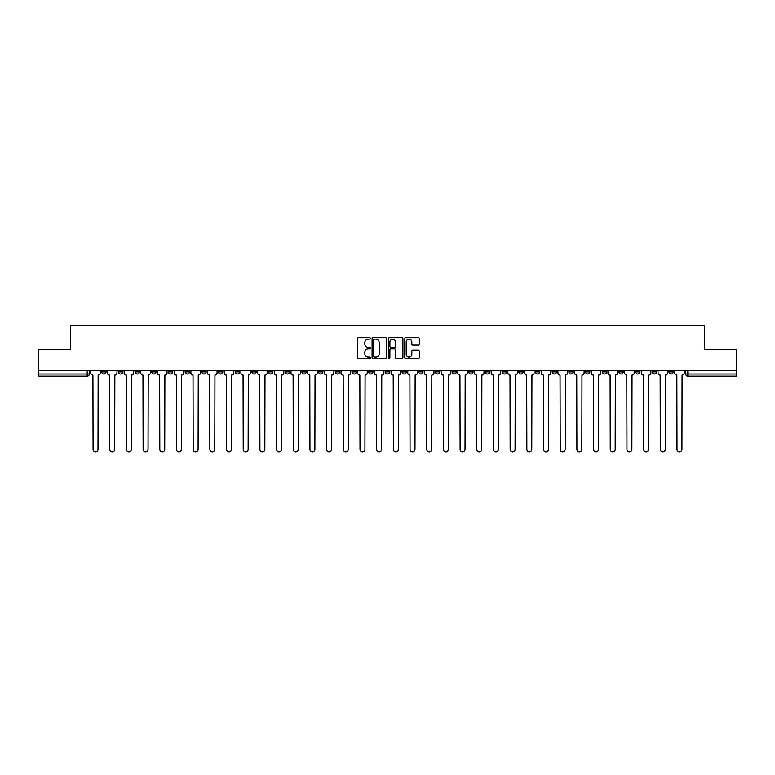 <?xml version="1.0" encoding="UTF-8"?>
<svg xmlns="http://www.w3.org/2000/svg" width="775" height="775" viewBox="0 0 775 775"><rect width="100%" height="100%" fill="white"/><g stroke="black" fill="none" stroke-linecap="round" stroke-linejoin="round"><path stroke-width="1.16" d="M370.392 338.384A0.736 0.736 0 0 0 369.656 337.648L358.505 337.648A1.046 1.046 0 0 0 357.449 338.694L357.449 357.595A1.046 1.046 0 0 0 358.505 358.641L369.656 358.641A0.736 0.736 0 0 0 370.392 357.905A0.736 0.736 0 0 0 369.656 357.168L368.212 357.168A3.362 3.362 0 0 1 364.851 353.817L364.851 352.238A3.362 3.362 0 0 1 368.212 348.876L369.656 348.876A0.736 0.736 0 0 0 370.392 348.14A0.736 0.736 0 0 0 369.656 347.413L368.212 347.413A3.362 3.362 0 0 1 364.851 344.052L364.851 342.472A3.362 3.362 0 0 1 368.212 339.121L369.656 339.121A0.736 0.736 0 0 0 370.392 338.384M652.298 370.712L652.298 371.884L656.58 371.884A2.141 2.141 0 0 1 654.439 374.025A2.141 2.141 0 0 1 652.298 371.884L652.298 370.712M552.197 370.712L552.197 371.884L556.479 371.884A2.141 2.141 0 0 1 554.338 374.025A2.141 2.141 0 0 1 552.197 371.884L552.197 370.712M535.515 370.712L535.515 371.884L539.788 371.884A2.141 2.141 0 0 1 537.656 374.025A2.141 2.141 0 0 1 535.515 371.884L535.515 370.712M435.414 370.712L435.414 371.884L439.687 371.884A2.141 2.141 0 0 1 437.555 374.025A2.141 2.141 0 0 1 435.414 371.884L435.414 370.712M418.733 370.712L418.733 371.884L423.005 371.884A2.141 2.141 0 0 1 420.864 374.025A2.141 2.141 0 0 1 418.733 371.884L418.733 370.712M402.041 370.712L402.041 371.884L406.323 371.884A2.141 2.141 0 0 1 404.182 374.025A2.141 2.141 0 0 1 402.041 371.884L402.041 370.712M368.677 370.712L368.677 371.884L372.959 371.884A2.141 2.141 0 0 1 370.818 374.025A2.141 2.141 0 0 1 368.677 371.884L368.677 370.712M335.313 371.884L335.313 370.712L335.313 371.884A2.141 2.141 0 0 0 337.445 374.025A2.141 2.141 0 0 1 335.313 371.884L339.586 371.884A2.141 2.141 0 0 1 337.445 374.025A2.141 2.141 0 0 0 339.586 371.884L339.586 370.712L339.586 371.884M318.632 371.884L318.632 370.712L318.632 371.884A2.141 2.141 0 0 0 320.763 374.025A2.141 2.141 0 0 1 318.632 371.884L322.904 371.884A2.141 2.141 0 0 1 320.763 374.025M301.94 371.884L301.94 370.712L301.94 371.884A2.141 2.141 0 0 0 304.081 374.025A2.141 2.141 0 0 1 301.94 371.884L306.222 371.884A2.141 2.141 0 0 1 304.081 374.025A2.141 2.141 0 0 0 306.222 371.884L306.222 370.712L306.222 371.884M285.258 370.712L285.258 371.884L289.54 371.884A2.141 2.141 0 0 1 287.399 374.025A2.141 2.141 0 0 1 285.258 371.884L285.258 370.712M268.576 370.712L268.576 371.884L272.858 371.884A2.141 2.141 0 0 1 270.717 374.025A2.141 2.141 0 0 1 268.576 371.884L268.576 370.712M251.894 370.712L251.894 371.884L256.167 371.884A2.141 2.141 0 0 1 254.035 374.025A2.141 2.141 0 0 1 251.894 371.884L251.894 370.712M235.213 371.884L235.213 370.712L235.213 371.884A2.141 2.141 0 0 0 237.344 374.025A2.141 2.141 0 0 1 235.213 371.884L239.485 371.884A2.141 2.141 0 0 1 237.344 374.025M201.839 371.884L201.839 370.712L201.839 371.884A2.141 2.141 0 0 0 203.98 374.025A2.141 2.141 0 0 1 201.839 371.884L206.121 371.884A2.141 2.141 0 0 1 203.98 374.025A2.141 2.141 0 0 0 206.121 371.884L206.121 370.712L206.121 371.884M185.157 371.884L185.157 370.712L185.157 371.884A2.141 2.141 0 0 0 187.298 374.025A2.141 2.141 0 0 1 185.157 371.884L189.439 371.884A2.141 2.141 0 0 1 187.298 374.025A2.141 2.141 0 0 0 189.439 371.884L189.439 370.712L189.439 371.884M168.475 371.884L168.475 370.712L168.475 371.884A2.141 2.141 0 0 0 170.616 374.025A2.141 2.141 0 0 1 168.475 371.884L172.757 371.884A2.141 2.141 0 0 1 170.616 374.025A2.141 2.141 0 0 0 172.757 371.884L172.757 370.712L172.757 371.884M151.793 371.884L151.793 370.712L151.793 371.884A2.141 2.141 0 0 0 153.934 374.025A2.141 2.141 0 0 1 151.793 371.884L156.066 371.884A2.141 2.141 0 0 1 153.934 374.025M135.112 371.884L135.112 370.712L135.112 371.884A2.141 2.141 0 0 0 137.243 374.025A2.141 2.141 0 0 1 135.112 371.884L139.384 371.884A2.141 2.141 0 0 1 137.243 374.025A2.141 2.141 0 0 0 139.384 371.884L139.384 370.712L139.384 371.884M118.42 371.884L118.42 370.712L118.42 371.884A2.141 2.141 0 0 0 120.561 374.025A2.141 2.141 0 0 1 118.42 371.884L122.702 371.884A2.141 2.141 0 0 1 120.561 374.025A2.141 2.141 0 0 0 122.702 371.884L122.702 370.712L122.702 371.884M418.18 345.049A1.046 1.046 0 0 0 419.227 343.993L419.227 338.694A1.046 1.046 0 0 0 418.18 337.648L405.79 337.648A1.046 1.046 0 0 0 404.744 338.694L404.744 357.595A1.046 1.046 0 0 0 405.79 358.641L418.18 358.641A1.046 1.046 0 0 0 419.227 357.595L419.227 351.191A1.046 1.046 0 0 0 418.18 350.135L412.881 350.135A1.046 1.046 0 0 0 411.825 351.191L411.825 354.359A2.809 2.809 0 0 1 409.016 357.168A2.809 2.809 0 0 1 406.216 354.359L406.216 341.92A2.809 2.809 0 0 1 409.016 339.121A2.809 2.809 0 0 1 411.825 341.92L411.825 343.993A1.046 1.046 0 0 0 412.881 345.049L418.18 345.049M38.75 370.712L38.75 349.428L70.622 349.428L70.622 325.577L704.378 325.577L704.378 349.428L736.25 349.428L736.25 370.712L38.75 370.712L38.75 374.025L89.338 374.025L89.338 370.712L89.338 374.025A2.141 2.141 0 0 1 87.197 376.166L38.75 376.166L38.75 374.025M386.58 338.694A1.046 1.046 0 0 0 385.533 337.648L373.143 337.648A1.046 1.046 0 0 0 372.097 338.694L372.097 357.595A1.046 1.046 0 0 0 373.143 358.641L385.533 358.641A1.046 1.046 0 0 0 386.58 357.595L386.58 338.694M389.467 337.648L401.857 337.648A1.046 1.046 0 0 1 402.903 338.694L402.903 357.595A1.046 1.046 0 0 1 401.857 358.641L396.558 358.641A1.046 1.046 0 0 1 395.502 357.595L395.502 349.932A1.046 1.046 0 0 0 394.456 348.876L390.939 348.876A1.046 1.046 0 0 0 389.893 349.932L389.893 357.905A0.736 0.736 0 0 1 389.157 358.641A0.736 0.736 0 0 1 388.42 357.905L388.42 338.694A1.046 1.046 0 0 1 389.467 337.648M685.662 370.712L685.662 374.025L736.25 374.025L736.25 376.166L687.803 376.166A2.141 2.141 0 0 1 685.662 374.025A2.141 2.141 0 0 0 687.803 376.166L687.803 370.712M736.25 370.712L736.25 374.025M673.262 370.712L673.262 371.884A2.141 2.141 0 0 1 671.121 374.025A2.141 2.141 0 0 1 668.98 371.884L673.262 371.884M668.98 370.712L668.98 371.884M656.58 370.712L656.58 371.884A2.141 2.141 0 0 1 654.439 374.025M639.888 370.712L639.888 371.884A2.141 2.141 0 0 1 637.757 374.025A2.141 2.141 0 0 1 635.616 371.884L639.888 371.884M635.616 370.712L635.616 371.884M623.207 370.712L623.207 371.884A2.141 2.141 0 0 1 621.066 374.025A2.141 2.141 0 0 1 618.934 371.884L623.207 371.884M618.934 370.712L618.934 371.884M606.525 370.712L606.525 371.884A2.141 2.141 0 0 1 604.384 374.025A2.141 2.141 0 0 1 602.243 371.884A2.141 2.141 0 0 0 604.384 374.025M602.243 370.712L602.243 371.884L606.525 371.884M589.843 370.712L589.843 371.884A2.141 2.141 0 0 1 587.702 374.025A2.141 2.141 0 0 1 585.561 371.884L589.843 371.884M585.561 370.712L585.561 371.884M573.161 370.712L573.161 371.884A2.141 2.141 0 0 1 571.02 374.025A2.141 2.141 0 0 1 568.879 371.884L573.161 371.884M568.879 370.712L568.879 371.884M556.479 370.712L556.479 371.884M539.788 370.712L539.788 371.884L539.788 370.712M523.106 370.712L523.106 371.884A2.141 2.141 0 0 1 520.965 374.025A2.141 2.141 0 0 1 518.833 371.884L523.106 371.884M518.833 370.712L518.833 371.884M506.424 370.712L506.424 371.884A2.141 2.141 0 0 1 504.283 374.025A2.141 2.141 0 0 1 502.142 371.884L506.424 371.884M502.142 370.712L502.142 371.884M489.742 370.712L489.742 371.884A2.141 2.141 0 0 1 487.601 374.025A2.141 2.141 0 0 1 485.46 371.884L489.742 371.884M485.46 370.712L485.46 371.884M473.06 370.712L473.06 371.884A2.141 2.141 0 0 1 470.919 374.025A2.141 2.141 0 0 1 468.778 371.884L473.06 371.884M468.778 370.712L468.778 371.884M456.368 370.712L456.368 371.884A2.141 2.141 0 0 1 454.237 374.025A2.141 2.141 0 0 1 452.096 371.884L456.368 371.884M452.096 370.712L452.096 371.884M439.687 370.712L439.687 371.884A2.141 2.141 0 0 1 437.555 374.025M423.005 370.712L423.005 371.884M406.323 371.884L406.323 370.712L406.323 371.884A2.141 2.141 0 0 1 404.182 374.025M389.641 370.712L389.641 371.884A2.141 2.141 0 0 1 387.5 374.025A2.141 2.141 0 0 1 385.359 371.884A2.141 2.141 0 0 0 387.5 374.025A2.141 2.141 0 0 0 389.641 371.884L385.359 371.884L385.359 370.712M372.959 371.884L372.959 370.712L372.959 371.884A2.141 2.141 0 0 1 370.818 374.025M356.267 370.712L356.267 371.884A2.141 2.141 0 0 1 354.136 374.025A2.141 2.141 0 0 1 351.995 371.884A2.141 2.141 0 0 0 354.136 374.025M351.995 370.712L351.995 371.884L356.267 371.884M322.904 370.712L322.904 371.884L322.904 370.712M289.54 371.884L289.54 370.712L289.54 371.884A2.141 2.141 0 0 1 287.399 374.025M272.858 371.884L272.858 370.712L272.858 371.884A2.141 2.141 0 0 1 270.717 374.025M256.167 371.884L256.167 370.712L256.167 371.884A2.141 2.141 0 0 1 254.035 374.025M239.485 370.712L239.485 371.884L239.485 370.712M222.803 371.884L222.803 370.712L222.803 371.884A2.141 2.141 0 0 1 220.662 374.025A2.141 2.141 0 0 1 218.521 371.884L222.803 371.884A2.141 2.141 0 0 1 220.662 374.025M218.521 370.712L218.521 371.884M156.066 370.712L156.066 371.884L156.066 370.712M106.02 370.712L106.02 371.884A2.141 2.141 0 0 1 103.879 374.025A2.141 2.141 0 0 1 101.738 371.884A2.141 2.141 0 0 0 103.879 374.025A2.141 2.141 0 0 0 106.02 371.884L106.02 370.712M101.738 370.712L101.738 371.884L106.02 371.884M87.197 370.712L87.197 376.166A2.141 2.141 0 0 0 89.338 374.025M374.296 339.121A0.736 0.736 0 0 0 373.569 339.847L373.569 356.432A0.736 0.736 0 0 0 374.296 357.168L375.817 357.168A3.362 3.362 0 0 0 379.178 353.817L379.178 342.472A3.362 3.362 0 0 0 375.817 339.121L374.296 339.121M395.502 341.978A2.809 2.809 0 0 0 392.692 339.169A2.809 2.809 0 0 0 389.893 341.978L389.893 346.357A1.046 1.046 0 0 0 390.939 347.413L394.456 347.413A1.046 1.046 0 0 0 395.502 346.357L395.502 341.978M90.782 372.959L90.782 370.712L90.782 372.959A2.141 2.141 48.4 0 0 92.922 375.09L93.078 449.423A2.461 2.461 48.4 0 0 95.538 451.883A2.461 2.461 48.4 0 0 97.999 449.423L98.154 375.09A2.141 2.141 48.4 0 0 100.295 372.959L100.295 370.712M92.922 375.09L93.078 449.423M97.999 449.423L98.154 375.09M107.463 372.959L107.463 370.712L107.463 372.959A2.141 2.141 48.4 0 0 109.604 375.09L109.759 449.423A2.461 2.461 48.4 0 0 112.22 451.883A2.461 2.461 48.4 0 0 114.681 449.423L114.845 375.09A2.141 2.141 48.4 0 0 116.977 372.959L116.977 370.712M124.145 372.959L124.145 370.712L124.145 372.959A2.141 2.141 48.4 0 0 126.286 375.09L126.441 449.423A2.461 2.461 48.4 0 0 128.902 451.883A2.461 2.461 48.4 0 0 131.362 449.423L131.527 375.09A2.141 2.141 48.4 0 0 133.668 372.959L133.668 370.712M109.604 375.09L109.759 449.423M114.681 449.423L114.845 375.09M126.286 375.09L126.441 449.423M131.362 449.423L131.527 375.09M140.827 372.959L140.827 370.712L140.827 372.959A2.141 2.141 48.4 0 0 142.968 375.09L143.133 449.423A2.461 2.461 48.4 0 0 145.593 451.883A2.461 2.461 48.4 0 0 148.044 449.423L148.209 375.09A2.141 2.141 48.4 0 0 150.35 372.959L150.35 370.712M157.509 372.959L157.509 370.712L157.509 372.959A2.141 2.141 48.4 0 0 159.65 375.09L159.815 449.423A2.461 2.461 48.4 0 0 162.275 451.883A2.461 2.461 48.4 0 0 164.736 449.423L164.891 375.09A2.141 2.141 48.4 0 0 167.032 372.959L167.032 370.712M174.201 372.959L174.201 370.712L174.201 372.959A2.141 2.141 48.4 0 0 176.332 375.09L176.497 449.423A2.461 2.461 48.4 0 0 178.957 451.883A2.461 2.461 48.4 0 0 181.418 449.423L181.573 375.09A2.141 2.141 48.4 0 0 183.714 372.959L183.714 370.712M142.968 375.09L143.133 449.423M148.044 449.423L148.209 375.09M159.65 375.09L159.815 449.423M164.736 449.423L164.891 375.09M176.332 375.09L176.497 449.423M181.418 449.423L181.573 375.09M190.882 372.959L190.882 370.712L190.882 372.959A2.141 2.141 48.4 0 0 193.023 375.09L193.178 449.423A2.461 2.461 48.4 0 0 195.639 451.883A2.461 2.461 48.4 0 0 198.1 449.423L198.264 375.09A2.141 2.141 48.4 0 0 200.396 372.959L200.396 370.712M207.564 372.959L207.564 370.712L207.564 372.959A2.141 2.141 48.4 0 0 209.705 375.09L209.86 449.423A2.461 2.461 48.4 0 0 212.321 451.883A2.461 2.461 48.4 0 0 214.782 449.423L214.946 375.09A2.141 2.141 48.4 0 0 217.078 372.959L217.078 370.712M224.246 372.959L224.246 370.712L224.246 372.959A2.141 2.141 48.4 0 0 226.387 375.09L226.542 449.423A2.461 2.461 48.4 0 0 229.003 451.883A2.461 2.461 48.4 0 0 231.463 449.423L231.628 375.09A2.141 2.141 48.4 0 0 233.769 372.959L233.769 370.712M240.928 372.959L240.928 370.712L240.928 372.959A2.141 2.141 48.4 0 0 243.069 375.09L243.234 449.423A2.461 2.461 48.4 0 0 245.694 451.883A2.461 2.461 48.4 0 0 248.145 449.423L248.31 375.09A2.141 2.141 48.4 0 0 250.451 372.959L250.451 370.712M257.61 372.959L257.61 370.712L257.61 372.959A2.141 2.141 48.4 0 0 259.751 375.09L259.916 449.423A2.461 2.461 48.4 0 0 262.376 451.883A2.461 2.461 48.4 0 0 264.837 449.423L264.992 375.09A2.141 2.141 48.4 0 0 267.133 372.959L267.133 370.712M274.302 372.959L274.302 370.712L274.302 372.959A2.141 2.141 48.4 0 0 276.433 375.09L276.597 449.423A2.461 2.461 48.4 0 0 279.058 451.883A2.461 2.461 48.4 0 0 281.519 449.423L281.674 375.09A2.141 2.141 48.4 0 0 283.815 372.959L283.815 370.712M290.983 372.959L290.983 370.712L290.983 372.959A2.141 2.141 48.4 0 0 293.124 375.09L293.279 449.423A2.461 2.461 48.4 0 0 295.74 451.883A2.461 2.461 48.4 0 0 298.201 449.423L298.365 375.09A2.141 2.141 48.4 0 0 300.497 372.959L300.497 370.712M307.665 372.959L307.665 370.712L307.665 372.959A2.141 2.141 48.4 0 0 309.806 375.09L309.961 449.423A2.461 2.461 48.4 0 0 312.422 451.883A2.461 2.461 48.4 0 0 314.882 449.423L315.047 375.09A2.141 2.141 48.4 0 0 317.178 372.959L317.178 370.712M324.347 372.959L324.347 370.712L324.347 372.959A2.141 2.141 48.4 0 0 326.488 375.09L326.643 449.423A2.461 2.461 48.4 0 0 329.104 451.883A2.461 2.461 48.4 0 0 331.564 449.423L331.729 375.09A2.141 2.141 48.4 0 0 333.87 372.959L333.87 370.712M341.029 372.959L341.029 370.712L341.029 372.959A2.141 2.141 48.4 0 0 343.17 375.09L343.335 449.423A2.461 2.461 48.4 0 0 345.795 451.883A2.461 2.461 48.4 0 0 348.246 449.423L348.411 375.09A2.141 2.141 48.4 0 0 350.552 372.959L350.552 370.712M357.711 372.959L357.711 370.712L357.711 372.959A2.141 2.141 48.4 0 0 359.852 375.09L360.017 449.423A2.461 2.461 48.4 0 0 362.477 451.883A2.461 2.461 48.4 0 0 364.938 449.423L365.093 375.09A2.141 2.141 48.4 0 0 367.234 372.959L367.234 370.712M374.403 372.959L374.403 370.712L374.403 372.959A2.141 2.141 48.4 0 0 376.534 375.09L376.698 449.423A2.461 2.461 48.4 0 0 379.159 451.883A2.461 2.461 48.4 0 0 381.62 449.423L381.775 375.09A2.141 2.141 48.4 0 0 383.916 372.959L383.916 370.712M391.084 372.959L391.084 370.712L391.084 372.959A2.141 2.141 48.4 0 0 393.225 375.09L393.38 449.423A2.461 2.461 48.4 0 0 395.841 451.883A2.461 2.461 48.4 0 0 398.302 449.423L398.466 375.09A2.141 2.141 48.4 0 0 400.597 372.959L400.597 370.712M407.766 372.959L407.766 370.712L407.766 372.959A2.141 2.141 48.4 0 0 409.907 375.09L410.062 449.423A2.461 2.461 48.4 0 0 412.523 451.883A2.461 2.461 48.4 0 0 414.983 449.423L415.148 375.09A2.141 2.141 48.4 0 0 417.289 372.959L417.289 370.712M424.448 372.959L424.448 370.712L424.448 372.959A2.141 2.141 48.4 0 0 426.589 375.09L426.754 449.423A2.461 2.461 48.4 0 0 429.205 451.883A2.461 2.461 48.4 0 0 431.665 449.423L431.83 375.09A2.141 2.141 48.4 0 0 433.971 372.959L433.971 370.712M441.13 372.959L441.13 370.712L441.13 372.959A2.141 2.141 48.4 0 0 443.271 375.09L443.436 449.423A2.461 2.461 48.4 0 0 445.896 451.883A2.461 2.461 48.4 0 0 448.357 449.423L448.512 375.09A2.141 2.141 48.4 0 0 450.653 372.959L450.653 370.712M198.1 449.423L198.264 375.09M193.023 375.09L193.178 449.423M214.782 449.423L214.946 375.09M209.705 375.09L209.86 449.423M231.463 449.423L231.628 375.09M226.387 375.09L226.542 449.423M248.145 449.423L248.31 375.09M243.069 375.09L243.234 449.423M264.837 449.423L264.992 375.09M259.751 375.09L259.916 449.423M281.519 449.423L281.674 375.09M276.433 375.09L276.597 449.423M298.201 449.423L298.365 375.09M293.124 375.09L293.279 449.423M314.882 449.423L315.047 375.09M309.806 375.09L309.961 449.423M331.564 449.423L331.729 375.09M326.488 375.09L326.643 449.423M348.246 449.423L348.411 375.09M343.17 375.09L343.335 449.423M364.938 449.423L365.093 375.09M359.852 375.09L360.017 449.423M381.62 449.423L381.775 375.09M376.534 375.09L376.698 449.423M398.302 449.423L398.466 375.09M393.225 375.09L393.38 449.423M414.983 449.423L415.148 375.09M409.907 375.09L410.062 449.423M431.665 449.423L431.83 375.09M426.589 375.09L426.754 449.423M448.357 449.423L448.512 375.09M443.271 375.09L443.436 449.423M457.822 372.959L457.822 370.712L457.822 372.959A2.141 2.141 48.4 0 0 459.953 375.09L460.118 449.423A2.461 2.461 48.4 0 0 462.578 451.883A2.461 2.461 48.4 0 0 465.039 449.423L465.194 375.09A2.141 2.141 48.4 0 0 467.335 372.959L467.335 370.712M474.503 372.959L474.503 370.712L474.503 372.959A2.141 2.141 48.4 0 0 476.635 375.09L476.799 449.423A2.461 2.461 48.4 0 0 479.26 451.883A2.461 2.461 48.4 0 0 481.721 449.423L481.876 375.09A2.141 2.141 48.4 0 0 484.017 372.959L484.017 370.712M491.185 372.959L491.185 370.712L491.185 372.959A2.141 2.141 48.4 0 0 493.326 375.09L493.481 449.423A2.461 2.461 48.4 0 0 495.942 451.883A2.461 2.461 48.4 0 0 498.403 449.423L498.567 375.09A2.141 2.141 48.4 0 0 500.698 372.959L500.698 370.712M507.867 372.959L507.867 370.712L507.867 372.959A2.141 2.141 48.4 0 0 510.008 375.09L510.163 449.423A2.461 2.461 48.4 0 0 512.624 451.883A2.461 2.461 48.4 0 0 515.084 449.423L515.249 375.09A2.141 2.141 48.4 0 0 517.39 372.959L517.39 370.712M459.953 375.09L460.118 449.423M465.039 449.423L465.194 375.09M476.635 375.09L476.799 449.423M481.721 449.423L481.876 375.09M493.326 375.09L493.481 449.423M498.403 449.423L498.567 375.09M510.008 375.09L510.163 449.423M515.084 449.423L515.249 375.09M524.549 372.959L524.549 370.712L524.549 372.959A2.141 2.141 48.4 0 0 526.69 375.09L526.855 449.423A2.461 2.461 48.4 0 0 529.306 451.883A2.461 2.461 48.4 0 0 531.766 449.423L531.931 375.09A2.141 2.141 48.4 0 0 534.072 372.959L534.072 370.712M526.69 375.09L526.855 449.423M531.766 449.423L531.931 375.09M541.231 372.959L541.231 370.712L541.231 372.959A2.141 2.141 48.4 0 0 543.372 375.09L543.537 449.423A2.461 2.461 48.4 0 0 545.997 451.883A2.461 2.461 48.4 0 0 548.458 449.423L548.613 375.09A2.141 2.141 48.4 0 0 550.754 372.959L550.754 370.712M543.372 375.09L543.537 449.423M548.458 449.423L548.613 375.09M557.923 372.959L557.923 370.712L557.923 372.959A2.141 2.141 48.4 0 0 560.054 375.09L560.218 449.423A2.461 2.461 48.4 0 0 562.679 451.883A2.461 2.461 48.4 0 0 565.14 449.423L565.295 375.09A2.141 2.141 48.4 0 0 567.436 372.959L567.436 370.712M560.054 375.09L560.218 449.423M565.14 449.423L565.295 375.09M574.604 372.959L574.604 370.712L574.604 372.959A2.141 2.141 48.4 0 0 576.736 375.09L576.9 449.423A2.461 2.461 48.4 0 0 579.361 451.883A2.461 2.461 48.4 0 0 581.822 449.423L581.977 375.09A2.141 2.141 48.4 0 0 584.118 372.959L584.118 370.712M576.736 375.09L576.9 449.423M581.822 449.423L581.977 375.09M591.286 372.959L591.286 370.712L591.286 372.959A2.141 2.141 48.4 0 0 593.427 375.09L593.582 449.423A2.461 2.461 48.4 0 0 596.043 451.883A2.461 2.461 48.4 0 0 598.503 449.423L598.668 375.09A2.141 2.141 48.4 0 0 600.799 372.959L600.799 370.712M593.427 375.09L593.582 449.423M598.503 449.423L598.668 375.09M607.968 372.959L607.968 370.712L607.968 372.959A2.141 2.141 48.4 0 0 610.109 375.09L610.264 449.423A2.461 2.461 48.4 0 0 612.725 451.883A2.461 2.461 48.4 0 0 615.185 449.423L615.35 375.09A2.141 2.141 48.4 0 0 617.491 372.959L617.491 370.712M610.109 375.09L610.264 449.423M615.185 449.423L615.35 375.09M624.65 372.959L624.65 370.712L624.65 372.959A2.141 2.141 48.4 0 0 626.791 375.09L626.956 449.423A2.461 2.461 48.4 0 0 629.407 451.883A2.461 2.461 48.4 0 0 631.867 449.423L632.032 375.09A2.141 2.141 48.4 0 0 634.173 372.959L634.173 370.712M626.791 375.09L626.956 449.423M631.867 449.423L632.032 375.09M641.332 372.959L641.332 370.712L641.332 372.959A2.141 2.141 48.4 0 0 643.473 375.09L643.637 449.423A2.461 2.461 48.4 0 0 646.098 451.883A2.461 2.461 48.4 0 0 648.559 449.423L648.714 375.09A2.141 2.141 48.4 0 0 650.855 372.959L650.855 370.712M643.473 375.09L643.637 449.423M648.559 449.423L648.714 375.09M658.023 372.959L658.023 370.712L658.023 372.959A2.141 2.141 48.4 0 0 660.155 375.09L660.319 449.423A2.461 2.461 48.4 0 0 662.78 451.883A2.461 2.461 48.4 0 0 665.241 449.423L665.396 375.09A2.141 2.141 48.4 0 0 667.537 372.959L667.537 370.712M660.155 375.09L660.319 449.423M665.241 449.423L665.396 375.09M674.705 372.959L674.705 370.712L674.705 372.959A2.141 2.141 48.4 0 0 676.846 375.09L677.001 449.423A2.461 2.461 48.4 0 0 679.462 451.883A2.461 2.461 48.4 0 0 681.923 449.423L682.077 375.09A2.141 2.141 48.4 0 0 684.218 372.959L684.218 370.712M676.846 375.09L677.001 449.423M681.923 449.423L682.077 375.09"/></g></svg>
